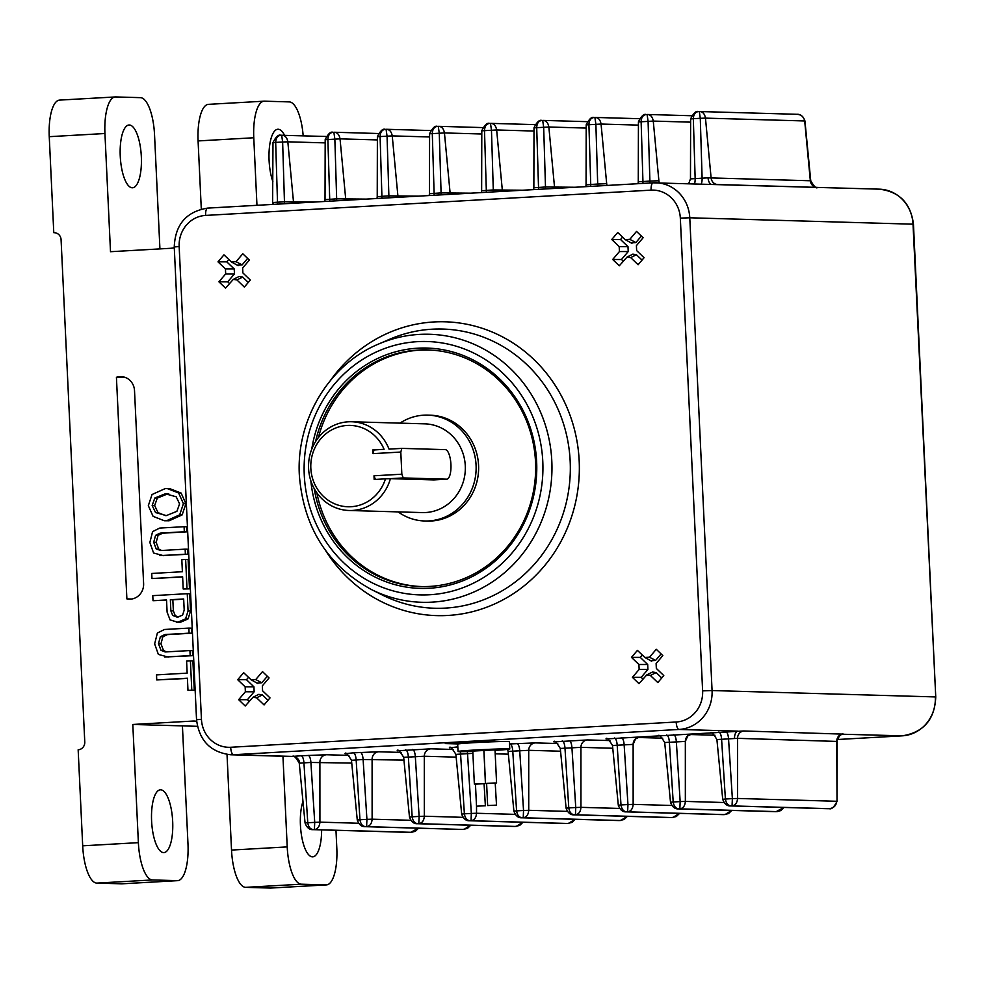 <?xml version="1.0" encoding="UTF-8"?>
<svg xmlns="http://www.w3.org/2000/svg" width="985" height="985" viewBox="0 0 985 985"><rect width="100%" height="100%" fill="white"/><g stroke="black" fill="none" stroke-linecap="round" stroke-linejoin="round"><path stroke-width="1.48" d="M400.796 452.053L372.946 453.629L372.773 449.936L384.076 449.295A40.693 38.329 -88.4 0 0 347.188 425.458A40.693 38.329 -88.4 0 0 310.829 468.257A40.693 38.329 -88.4 0 0 351.029 506.721A40.693 38.329 -88.4 0 0 385.467 478.845L390.417 478.661A44.387 41.813 91.6 0 1 352.445 510.452A44.387 41.813 91.6 0 1 349.084 510.489A44.387 41.813 91.6 0 1 308.539 466.718A44.387 41.813 91.6 0 1 348.259 421.802A44.387 41.813 91.6 0 1 351.62 421.752A44.387 41.813 91.6 0 1 389.026 449.123L401.855 448.384L400.796 452.053L401.843 474.204L403.247 477.934L446.661 479.178A14.8 4.95 86.8 0 0 446.808 479.178A14.8 4.95 86.8 0 0 450.921 464.329A14.8 4.95 86.8 0 0 445.269 449.628L401.855 448.384M351.62 421.752L424.794 423.846A44.387 41.813 91.6 0 1 465.339 467.629A44.387 41.813 91.6 0 1 425.618 512.532A44.387 41.813 91.6 0 1 422.257 512.582L349.084 510.489M403.247 477.934L390.417 478.661L433.831 479.904L446.808 479.178M143.613 583.6A14.8 13.938 91.6 0 1 130.389 599.163A14.8 13.938 91.6 0 1 129.269 599.175A14.8 13.938 91.6 0 1 126.88 598.892L116.427 377.28A14.8 13.938 91.6 0 1 121.007 376.602A14.8 13.938 91.6 0 1 134.514 390.602L143.613 583.6M284.554 135.277A31.446 10.515 86.8 0 0 278.139 129.244A31.446 10.515 86.8 0 0 277.844 129.244A31.446 10.515 86.8 0 0 269.336 148.169A31.446 10.515 86.8 0 0 272.882 181.696M302.974 801.458A31.446 10.515 86.8 0 0 301.607 836.093A31.446 10.515 86.8 0 0 312.454 856.851A31.446 10.515 86.8 0 0 312.75 856.839A31.446 10.515 86.8 0 0 321.615 829.887M163.621 852.604A31.446 10.515 86.8 0 0 163.916 852.591A31.446 10.515 86.8 0 0 172.658 821.059A31.446 10.515 86.8 0 0 160.653 789.81A31.446 10.515 86.8 0 0 160.358 789.822A31.446 10.515 86.8 0 0 151.616 821.355A31.446 10.515 86.8 0 0 163.621 852.604M132.273 187.778A31.446 10.515 86.8 0 0 132.569 187.778A31.446 10.515 86.8 0 0 141.311 156.233A31.446 10.515 86.8 0 0 129.306 124.996A31.446 10.515 86.8 0 0 129.01 124.996A31.446 10.515 86.8 0 0 120.269 156.529A31.446 10.515 86.8 0 0 132.273 187.778M485.371 805.767L484.066 783.58L475.459 784.023L476.506 806.186L485.371 805.767L476.506 806.186M496.514 805.139L495.209 782.952L486.602 783.395L487.649 805.558L496.514 805.139L487.649 805.558M484.337 783.703L475.459 784.122M495.467 783.063L486.602 783.481M495.012 749.88L472.8 751.087M458.037 751.481L457.68 744.094A25.893 0.702 -2.7 0 1 458.197 743.934A25.893 0.702 -2.7 0 1 499.961 741.557A25.893 0.702 -2.7 0 1 507.915 741.496A25.893 0.702 -2.7 0 1 509.417 741.656L509.762 749.043A25.893 0.702 177.3 0 0 508.26 748.883A25.893 0.702 177.3 0 0 479.473 749.782A25.893 0.702 177.3 0 0 458.037 751.481A25.893 0.702 177.3 0 0 459.539 751.641A25.893 0.702 177.3 0 0 472.812 751.407M495.036 750.361A25.893 0.702 177.3 0 0 509.762 749.043M311.765 449.148A120.219 113.25 91.6 0 1 429.903 348.173A120.219 113.25 91.6 0 1 536.64 461.793A120.219 113.25 91.6 0 1 432.132 588.045A120.219 113.25 91.6 0 1 310.866 480.877M315.582 441.588A118.36 111.502 91.6 0 1 427.527 349.909A118.36 111.502 91.6 0 1 535.52 461.916A118.36 111.502 91.6 0 1 420.767 586.543A118.36 111.502 91.6 0 1 314.24 488.646M428.45 349.946A118.36 111.502 -88.4 0 0 318.414 437.599M398.112 511.892A52.956 49.89 -88.4 0 0 424.744 520.991L427.219 521.065A52.956 49.89 -88.4 0 0 431.221 521.016A52.956 49.89 -88.4 0 0 478.624 467.432A52.956 49.89 -88.4 0 0 430.236 415.19L427.761 415.116A52.956 49.89 -88.4 0 0 423.759 415.177A52.956 49.89 -88.4 0 0 399.972 423.131M424.744 520.991A52.956 49.89 -88.4 0 0 428.746 520.942A52.956 49.89 -88.4 0 0 476.137 467.358A52.956 49.89 -88.4 0 0 427.761 415.116M161.614 550.492L158.72 549.076L156.172 542.353L158.068 535.384L162.611 533.193L186.805 531.826L186.571 526.766L184.084 526.692L184.318 531.752L160.136 533.131L155.593 535.311L153.697 542.279L156.233 549.002L160.961 550.529L185.143 549.15L185.377 554.21L159.902 555.614L187.864 554.284L187.63 549.224L185.143 549.15M176.5 622.286L180.366 622.323L188.086 618.888L190.536 611.02L189.723 593.77L187.249 593.696L188.061 610.959L185.599 618.814L177.879 622.261L170.085 619.91L167.105 612.141L166.539 599.951L153.02 600.715L152.773 595.654L187.249 593.696M153.02 600.715L166.551 600.16M187.975 690.399L194.279 690.251L192.888 660.947L190.413 660.873L191.792 690.177L187.975 690.399L187.409 678.197L156.75 679.946L156.517 674.885L187.162 673.137L186.596 661.095L190.413 660.873M156.75 679.946L187.409 678.419M122.349 883.779A36.987 12.374 -93.2 0 1 121.992 883.816A36.987 12.374 -93.2 0 1 121.647 883.816L96.838 883.102A36.987 12.374 -93.2 0 1 82.691 845.82L78.16 749.794A7.4 6.969 -88.4 0 0 84.772 742.013L61.082 239.7A7.4 6.969 -88.4 0 0 53.781 232.706L49.25 136.681A36.987 12.374 -93.2 0 1 59.556 100.101L115.245 96.949A36.987 12.374 86.8 0 0 104.939 133.517L49.25 136.681M82.691 845.82L138.38 842.655L132.803 724.467L192.555 721.082A22.199 20.907 91.6 0 1 194.23 721.057A22.199 20.907 91.6 0 1 196.643 721.279M174.283 247.666A22.199 20.907 91.6 0 1 170.257 248.319L110.505 251.704L104.939 133.517M166.391 651.898L163.498 650.482L160.961 643.759L162.857 636.79L167.401 634.599L191.582 633.232L191.349 628.171L188.861 628.098L189.108 633.158L164.914 634.537L160.37 636.716L158.474 643.697L161.023 650.408L165.739 651.935L189.92 650.556L190.167 655.616L164.692 657.02L192.641 655.69L192.407 650.629L189.92 650.556M183.198 588.993L189.489 588.845L188.11 559.542L185.636 559.468L187.015 588.771L183.198 588.993L182.619 576.791L151.973 578.54L151.727 573.467L182.385 571.731L181.819 559.677L185.636 559.468M151.973 578.54L182.631 577.001M164.31 520.745L169.1 520.782L182.163 514.896L185.882 503.754L181.142 493.079L169.826 488.671L167.339 488.597L178.654 493.005L183.407 503.68L179.689 514.823L166.625 520.72L164.31 520.745L153.081 516.337L148.329 505.662L152.047 494.519L165.111 488.634L167.339 488.597M375.371 479.412L373.992 475.792L374.165 479.486L385.467 478.845M373.992 475.792L401.843 474.204M372.946 453.629L374.017 449.973L384.076 449.295M372.773 449.936L374.017 449.973M687.739 735.93L685.338 741.422A7.4 6.969 91.6 0 1 691.962 734.01L710.062 732.988A7.4 6.969 91.6 0 1 710.48 732.975A7.4 6.969 91.6 0 0 710.037 732.988L743.638 730.968L843.345 734.145A7.4 6.944 83.1 0 0 842.803 734.194L841.301 734.687C840.956 732.815 835.465 742.591 837.176 741.274L837.016 801.359C834.086 807.146 831.488 809.571 829.21 808.66L732.052 805.902L732.372 798.626L737.556 798.453C737.199 802.886 735.364 805.373 732.052 805.902L730.242 805.915M635.534 738.898L633.133 744.389A7.4 6.969 91.6 0 1 639.758 736.977L657.857 735.943A7.4 6.969 91.6 0 1 658.275 735.943A7.4 6.969 91.6 0 0 657.832 735.943L691.962 734.01A7.4 6.969 -88.4 0 0 685.338 741.422L664.703 742.53C660.91 736.3 658.756 734.096 658.214 735.93L658.386 735.943M662.745 738.196L637.591 737.47M714.95 735.229L689.795 734.514M316.838 492.783A118.36 111.502 -88.4 0 0 421.703 586.567M625.167 239.614L629.809 239.343L636.544 231.426L643.131 237.73L636.409 245.647L636.642 250.584L644.079 257.701L638.12 264.719L630.671 257.602L627.076 257.036L619.294 265.79L612.707 259.486L619.43 251.557L619.196 246.632L611.759 239.503L617.718 232.497L625.167 239.614L631.939 243.357M642.269 654.988L640.25 657.377L631.471 657.377L637.43 650.359L644.867 657.475L651.651 661.23M644.867 657.475L649.521 657.217L656.256 649.287L662.843 655.591L656.108 663.521L656.342 668.446L663.779 675.575L657.82 682.593L650.383 675.464L646.776 674.897L638.994 683.652L632.407 677.348L639.142 669.431L638.908 664.493L647.687 664.493L647.921 669.431L639.142 669.431M631.471 657.377L638.908 664.493M248.516 677.335L246.484 679.712L237.705 679.712L243.664 672.693L251.113 679.81L255.755 679.551L262.49 671.622L269.077 677.926L262.342 685.855L262.576 690.793L270.025 697.909L264.066 704.928L256.617 697.811L253.022 697.245L245.24 705.999L238.641 699.695L245.376 691.765L245.142 686.828L253.933 686.841L254.155 691.778L247.432 699.695L249.168 701.369M237.705 679.712L245.142 686.828M251.113 679.81L257.885 683.565M231.401 261.948L236.055 261.69L242.79 253.761L249.377 260.065L242.642 267.994L242.876 272.931L250.313 280.048L244.354 287.066L236.917 279.937L233.31 279.371L225.528 288.125L218.941 281.821L225.676 273.904L225.442 268.967L217.993 261.85L223.964 254.832L231.401 261.948L238.185 265.704M138.38 842.655A36.987 12.374 86.8 0 0 152.527 879.95L177.325 880.652A36.987 12.374 86.8 0 0 177.682 880.652A36.987 12.374 86.8 0 0 187.987 844.071L182.422 725.883L197.419 726.314M159.927 248.909L154.546 134.933A36.987 12.374 86.8 0 0 140.399 97.65L115.602 96.936A36.987 12.374 86.8 0 0 115.245 96.949M132.803 724.467L182.422 725.883M131.658 599.028L126.88 598.892M125.538 377.55L116.427 377.28M54.901 232.743L53.781 232.706M499.961 741.557L487.07 741.188L445.306 743.564L458.197 743.934M303.171 135.819A36.987 12.374 86.8 0 0 289.233 101.898L264.436 101.184A36.987 12.374 86.8 0 0 264.078 101.184A36.987 12.374 86.8 0 0 253.773 137.765L198.083 140.929A36.987 12.374 -93.2 0 1 208.389 104.348L264.078 101.184M256.962 205.311L253.773 137.765M201.297 209.079L198.083 140.929M271.183 888.027A36.987 12.374 -93.2 0 1 270.826 888.051A36.987 12.374 -93.2 0 1 270.481 888.064L245.671 887.35A36.987 12.374 -93.2 0 1 231.524 850.067L227.018 754.461M231.524 850.067L287.214 846.903L282.941 756.258M287.214 846.903A36.987 12.374 86.8 0 0 301.361 884.198L326.17 884.899A36.987 12.374 86.8 0 0 326.515 884.899A36.987 12.374 86.8 0 0 336.821 848.319L335.971 830.293M646.776 674.897L652.538 672.016L656.145 672.583L661.76 677.951M640.25 657.377L647.687 664.493M642.934 679.022L641.186 677.36L647.921 669.431M649.521 657.217L655.567 660.43L661.095 653.929M655.567 660.43L650.913 660.701M641.186 677.36L632.407 677.348M247.432 699.695L238.641 699.695M267.341 676.264L261.801 682.777L257.159 683.036M246.484 679.712L253.933 686.841M253.022 697.245L258.784 694.351L262.379 694.917L267.994 700.298M225.442 268.967L234.221 268.967L226.784 261.85L217.993 261.85M228.803 259.461L226.784 261.85M248.294 282.436L242.679 277.056L236.917 279.937M247.629 258.402L242.101 264.903L237.447 265.174M234.221 268.967L234.455 273.904L227.72 281.833L218.941 281.821M229.468 283.495L227.72 281.833M233.31 279.371L239.072 276.49L242.679 277.056M627.076 257.036L632.838 254.155L636.433 254.721L630.671 257.602M629.809 239.343L635.867 242.569L631.213 242.827M619.196 246.632L627.987 246.632L628.221 251.569L619.43 251.557M642.048 260.089L636.433 254.721M627.987 246.632L620.538 239.515L611.759 239.503M620.538 239.515L622.569 237.126M623.222 261.16L621.486 259.486L628.221 251.569M635.867 242.569L641.395 236.055M621.486 259.486L612.707 259.486M411.89 832.325L313.698 829.629C310.46 829.456 308.477 827.154 307.763 822.721L305.067 823.004L299.255 763.19C295.869 757.256 293.567 755.039 292.373 756.529L292.434 756.418A7.4 6.944 -96.9 0 1 299.699 763.178L303.934 762.858L307.763 822.721L319.916 822.143C319.559 826.587 317.724 829.062 314.4 829.592L314.72 822.327L310.903 762.464L303.934 762.858A7.4 2.475 -93.2 0 0 301.127 755.766L326.515 754.744L348.899 755.384M836.745 741.422L737.543 738.331L716.908 739.563C713.128 733.332 710.961 731.141 710.431 732.975L710.591 732.975M230.687 747.27L676.178 722.005A29.587 27.875 91.6 0 0 702.625 690.867L680.327 218.116A29.587 27.875 91.6 0 0 651.097 190.142L205.606 215.419A29.587 27.875 91.6 0 0 179.159 246.546L201.445 719.309A29.587 27.875 91.6 0 0 230.687 747.27A7.4 2.475 86.8 0 0 233.519 754.732L679.01 729.454L737.925 731.141A7.4 3.78 -91.8 0 0 734.502 738.504M698.599 111.576L699.301 111.527L700.286 118.298L693.329 118.693C693.563 114.297 695.324 111.921 698.599 111.576L698.439 111.576C696.161 110.665 693.551 113.09 690.633 118.865L690.473 178.901L708.055 177.842L810.298 180.76M708.055 177.842A7.4 3.78 -91.8 0 0 711.195 184.367M659.408 182.89A7.4 6.969 91.6 0 1 658.903 180.76L658.903 180.76A7.4 6.969 -88.4 0 0 659.408 182.89M607.056 185.439A7.4 6.969 91.6 0 1 606.698 183.715L606.698 183.715A7.4 6.969 -88.4 0 0 607.056 185.439M273.227 202.762L273.251 202.504A7.4 6.944 -96.9 0 1 273.017 204.4M743.638 730.968A7.4 6.969 -88.4 0 0 737.543 738.331L737.556 798.453L836.782 801.285C836.179 805.755 833.605 808.217 829.05 808.66L730.685 805.939C727.139 806.198 724.48 803.994 722.719 799.315L725.403 799.02C726.13 803.452 728.1 805.755 731.35 805.939L827.868 808.71M829.53 808.636L828.323 808.71M842.864 733.8A7.4 6.969 -88.4 0 0 836.77 741.163L837.016 801.359M775.663 811.677L678.48 808.907C674.922 809.165 672.275 806.949 670.514 802.27L673.198 801.987C673.925 806.419 675.895 808.722 679.133 808.894L777.005 811.615L679.847 808.857L680.167 801.593L685.351 801.408C684.994 805.853 683.159 808.328 679.847 808.857L678.037 808.882M777.325 811.591L780.736 810.606L783.986 807.466M783.764 807.454L776.131 811.665M723.458 814.644L626.275 811.862C622.717 812.12 620.07 809.916 618.309 805.237L620.993 804.954C621.72 809.375 623.69 811.677 626.928 811.862L724.628 814.595L627.642 811.825L627.962 804.548L633.146 804.376C632.789 808.808 630.954 811.295 627.642 811.825L625.832 811.837M725.12 814.558L731.559 810.421M671.253 817.599L574.07 814.829C570.512 815.087 567.852 812.884 566.104 808.192L568.788 807.909C569.502 812.342 571.485 814.644 574.723 814.829L672.423 817.55L575.437 814.78L575.757 807.515L580.941 807.343C580.584 811.775 578.749 814.25 575.437 814.78L573.627 814.804M672.915 817.513L679.354 813.376M410.646 832.399L418.329 828.188M418.551 828.2L415.288 831.34L410.671 832.399L312.59 829.616M462.851 829.444L366.605 826.624L366.925 819.36L372.121 819.188C371.764 823.62 369.929 826.107 366.605 826.624L364.795 826.649M464.095 829.358L470.535 825.233M470.756 825.233L467.493 828.385L462.876 829.444L365.903 826.674C362.665 826.489 360.682 824.186 359.968 819.754L366.925 819.36L363.108 759.509L351.473 760.297C347.68 754.067 345.513 751.863 344.984 753.697L345.156 753.71M345.292 753.734L353.332 752.811A7.4 2.475 -93.2 0 1 356.151 759.903L359.968 819.754L357.284 820.037M409.489 817.082L412.173 816.799C412.887 821.231 414.87 823.534 418.108 823.706L515.808 826.44L418.81 823.669L419.13 816.405L424.326 816.22C423.969 820.665 422.134 823.14 418.81 823.669L417 823.694M516.3 826.403L522.74 822.266M461.694 814.115L464.378 813.832C465.092 818.264 467.075 820.567 470.313 820.751L568.013 823.472L471.027 820.702L471.335 813.438L476.531 813.265C476.174 817.698 474.339 820.185 471.027 820.702L469.205 820.727M568.505 823.435L574.944 819.311M619.048 820.567L521.865 817.784C518.307 818.055 515.648 815.839 513.899 811.16L516.583 810.877C517.297 815.297 519.28 817.612 522.518 817.784L620.218 820.517L523.232 817.747L523.54 810.483L528.736 810.298C528.379 814.73 526.544 817.218 523.232 817.747L521.41 817.772M620.71 820.48L627.149 816.343M280.947 135.265L281.661 135.228L282.633 142L275.677 142.394C275.923 137.986 277.671 135.61 280.947 135.265L326.01 136.472M282.116 135.216L281.661 135.228C284.997 135.265 287.054 137.457 287.829 141.815L282.633 142L284.456 201.802L313.944 202.073M280.787 135.265L280.787 135.265C278.509 134.354 275.911 136.78 272.98 142.566L272.611 204.424M273.251 202.504L277.499 202.196L275.677 142.394L273.214 142.64M334.321 132.249L378.215 133.504M332.992 132.31C330.714 131.387 328.116 133.825 325.185 139.599L325.025 199.635L336.661 198.835L334.851 139.033L333.866 132.261C337.202 132.298 339.259 134.502 340.034 138.86L325.419 139.685M333.152 132.298C329.877 132.655 328.128 135.019 327.882 139.427L329.704 199.229A7.4 2.475 -93.2 0 1 329.679 201.186M386.526 129.294L430.42 130.537M385.209 129.343C382.919 128.432 380.321 130.857 377.39 136.644L377.23 196.668L388.878 195.867L387.056 136.078L386.071 129.306C389.407 129.343 391.464 131.534 392.239 135.893L377.624 136.718M385.369 129.343C382.082 129.688 380.333 132.064 380.087 136.472L381.909 196.274A7.4 2.475 -93.2 0 1 381.885 198.219M438.731 126.326L482.625 127.582M437.414 126.388C435.124 125.464 432.526 127.902 429.595 133.677L429.435 193.7L441.083 192.912L439.261 133.11L438.276 126.339C441.612 126.376 443.669 128.567 444.444 132.938L429.829 133.763M437.574 126.376C434.299 126.72 432.538 129.097 432.292 133.504L434.114 193.306A7.4 2.475 -93.2 0 1 434.089 195.252M796.828 114.285L796.951 114.297C800.509 114.038 803.169 116.242 804.93 120.921L804.696 120.958C803.772 116.587 800.977 114.371 796.299 114.297M816.984 187.384A7.4 6.969 -88.4 0 1 810.335 180.748L804.696 120.958L705.469 118.126C704.706 113.767 702.65 111.564 699.301 111.527L796.951 114.297M717.757 184.552A7.4 6.969 -88.4 0 1 711.108 177.916L705.469 118.126L700.286 118.298L702.108 178.1A7.4 2.475 -93.2 0 1 701.16 184.072M698.439 111.576L699.756 111.514M694.462 183.887A7.4 2.475 -93.2 0 0 695.151 178.494L693.329 118.693L690.867 118.951M647.551 114.482L691.445 115.737M646.234 114.543C643.956 113.62 641.346 116.058 638.428 121.832L638.268 181.856L649.903 181.068L648.081 121.266L647.096 114.494C650.445 114.531 652.501 116.722 653.264 121.081L638.662 121.918M646.394 114.531C643.119 114.876 641.358 117.252 641.124 121.66L642.946 181.462A7.4 2.475 -93.2 0 1 642.909 183.407M595.346 117.449L639.24 118.693M594.029 117.498C591.751 116.587 589.141 119.013 586.21 124.799L586.063 184.823L597.698 184.023L595.876 124.221L594.891 117.449C598.24 117.486 600.296 119.69 601.059 124.048L586.457 124.873M594.189 117.498C590.914 117.843 589.153 120.219 588.919 124.615L590.729 184.417A7.4 2.475 -93.2 0 1 590.704 186.374M543.141 120.404L587.035 121.66M541.824 120.466C539.546 119.542 536.936 121.98 534.005 127.755L533.858 187.778L545.493 186.99L543.671 127.188L542.686 120.416C546.035 120.453 548.091 122.645 548.854 127.003L534.252 127.841M541.984 120.453C538.709 120.798 536.948 123.174 536.702 127.582L538.524 187.384A7.4 2.475 -93.2 0 1 538.5 189.329M490.936 123.371L534.83 124.615M489.619 123.42C487.341 122.509 484.731 124.935 481.8 130.722L481.64 190.745L493.288 189.945L491.466 130.143L490.481 123.371C493.817 123.408 495.874 125.612 496.649 129.971L482.034 130.796M489.779 123.42C486.504 123.765 484.743 126.142 484.497 130.549L486.319 190.339A7.4 2.475 -93.2 0 1 486.294 192.297M194.279 690.251L191.792 690.177M168.25 657.081L158.376 654.422L154.645 643.907L157.366 633.035L164.483 629.477L188.861 628.098M191.582 633.232L189.108 633.158M167.401 634.599L164.914 634.537M162.857 636.79L160.37 636.716M160.961 643.759L158.474 643.697M163.498 650.482L161.023 650.408M164.951 651.935L165.739 651.935M192.641 655.69L190.167 655.616M190.536 611.02L188.061 610.959M188.086 618.888L185.599 618.814M180.366 622.323L177.879 622.261M184.195 610.097L183.666 598.979L170.356 599.73L170.873 610.86L172.707 615.477L177.632 617.127L182.594 615.12L184.195 610.097M176.844 617.127L177.632 617.127M178.186 617.078L175.195 615.539L172.707 615.477M175.195 615.539L173.36 610.922L170.873 610.86M173.36 610.922L172.831 599.803L170.356 599.73M172.831 599.803L183.678 599.188M189.489 588.845L187.015 588.771M163.473 555.663L153.598 553.016L149.868 542.501L152.589 531.629L159.693 528.071L184.084 526.692M186.805 531.826L184.318 531.752M162.611 533.193L160.136 533.131M158.068 535.384L155.593 535.311M156.172 542.353L153.697 542.279M158.72 549.076L156.233 549.002M160.161 550.529L160.961 550.529M187.864 554.284L185.377 554.21M181.142 493.079L178.654 493.005M185.882 503.754L183.407 503.68M182.163 514.896L179.689 514.823M169.1 520.782L166.625 520.72M176.894 511.338L179.578 503.889L176.204 496.797L165.357 493.768L154.842 498.004L152.158 505.453L155.531 512.557L166.379 515.586L176.894 511.338M165.468 515.611L158.006 512.619L155.531 512.557M158.006 512.619L154.645 505.527L152.158 505.453M154.645 505.527L157.317 498.078L154.842 498.004M157.317 498.078L167.832 493.83L165.357 493.768M167.832 493.83L168.755 493.805M551.809 461.115A134.071 126.302 91.6 0 1 371.505 589.584C327.599 565.525 303.552 527.467 299.366 475.398C295.993 419.832 329.286 364.425 378.511 344.073A134.071 126.302 91.6 0 1 551.809 461.115M304.267 474.979A126.745 119.394 -88.4 0 0 429.497 594.768A126.745 119.394 -88.4 0 0 542.784 461.448A126.745 119.394 -88.4 0 0 417.554 341.66A126.745 119.394 -88.4 0 0 304.267 474.979M371.505 589.584L382.352 595.014A139.648 131.559 -88.4 0 0 570.167 461.189A139.648 131.559 -88.4 0 0 389.654 339.271L378.511 344.073M330.628 380.222A146.974 138.454 91.6 0 1 481.776 328.153A146.974 138.454 91.6 0 1 579.18 460.857A146.974 138.454 91.6 0 1 484.374 608.077A146.974 138.454 91.6 0 1 325.752 550.763M446.661 479.178L433.831 479.904M152.527 879.95L96.838 883.102M121.647 883.816L177.325 880.652M201.445 719.309L196.544 719.727C199.192 740.658 210.581 752.331 230.724 754.769A36.987 34.844 -88.4 0 0 233.519 754.732L292.434 756.418L301.127 755.766M676.178 722.005A7.4 2.475 -93.2 0 0 679.01 729.454A36.987 34.844 -88.4 0 0 712.069 690.547L935.319 696.924A36.987 34.844 91.6 0 1 902.26 735.832A7.4 2.475 -93.2 0 0 902.334 735.832L837.398 739.513L902.26 735.832L842.618 734.231M606.317 738.935L639.758 736.977A7.4 6.969 -88.4 0 0 633.133 744.389L612.498 745.485C608.705 739.255 606.551 737.063 606.009 738.898L606.181 738.898M554.112 741.89L587.54 739.932L609.924 740.572M509.516 743.946L535.335 742.899L557.719 743.54M449.702 747.812L457.816 746.876A7.4 2.475 -93.2 0 0 457.754 746.889M397.497 750.779L430.925 748.822L453.309 749.462M353.332 752.811L378.72 751.777L401.104 752.417M301.361 884.198L245.671 887.35M270.481 888.064L326.17 884.899M656.145 672.583L650.383 675.464M254.155 691.778L245.376 691.765M255.755 679.551L261.801 682.777M262.379 694.917L256.617 697.811M234.455 273.904L225.676 273.904M236.055 261.69L242.101 264.903M702.625 690.867L712.069 690.547L689.771 217.783L680.327 218.116M913.452 224.198C910.805 203.279 899.416 191.595 879.273 189.157A36.987 34.844 91.6 0 1 913.021 224.161L935.75 696.961L913.452 224.198L689.771 217.783A36.987 34.844 -88.4 0 0 656.022 182.791A36.987 34.844 -88.4 0 0 653.227 182.828A7.4 2.475 -93.2 0 0 653.154 182.828A7.4 2.475 -93.2 0 0 651.097 190.142M179.159 246.546L174.246 246.964C175.207 224.518 186.35 211.566 207.663 208.106A7.4 2.475 86.8 0 0 205.606 215.419M653.092 182.841L207.736 208.106A7.4 2.475 86.8 0 0 207.663 208.106L653.154 182.828L879.273 189.157M351.743 763.067L310.903 762.464A7.4 2.475 -93.2 0 0 308.096 755.372M326.515 754.744A7.4 6.969 -88.4 0 0 319.891 762.156L319.916 822.143L358.491 823.251M403.948 760.1L363.108 759.509A7.4 2.475 -93.2 0 0 360.301 752.417M378.72 751.777A7.4 6.969 -88.4 0 0 372.096 759.201L372.121 819.188L410.696 820.283M456.154 757.145L424.301 756.234L403.678 757.342C399.885 751.099 397.731 748.908 397.189 750.742L397.361 750.742M430.925 748.822A7.4 6.969 -88.4 0 0 424.301 756.234L424.326 816.22L462.901 817.328M412.506 749.45A7.4 2.475 -93.2 0 1 415.313 756.542L419.13 816.405L412.173 816.799L408.356 756.936A7.4 2.475 -93.2 0 0 405.549 749.844M508.358 754.178L495.196 753.808M472.898 753.34L455.883 754.375C452.09 748.144 449.936 745.941 449.394 747.775L449.566 747.787M467.296 751.58A7.4 2.475 -93.2 0 1 467.518 753.587L471.335 813.438L464.378 813.832L460.561 753.981A7.4 2.475 -93.2 0 0 460.278 751.654M560.563 751.223L528.723 750.311L508.088 751.42L507.607 749.425M535.335 742.899A7.4 6.969 -88.4 0 0 528.723 750.311L528.736 810.298L567.311 811.394M516.916 743.527A7.4 2.475 -93.2 0 1 519.723 750.619L523.54 810.483L516.583 810.877L512.766 751.013A7.4 2.475 -93.2 0 0 509.959 743.921M612.769 748.255L580.928 747.344L560.293 748.452C556.5 742.222 554.346 740.018 553.804 741.853L553.976 741.865M587.54 739.932A7.4 6.969 -88.4 0 0 580.928 747.344L580.941 807.343L619.516 808.439M569.121 740.572A7.4 2.475 -93.2 0 1 571.928 747.652L575.757 807.515L568.788 807.909L564.971 748.046A7.4 2.475 -93.2 0 0 562.164 740.966M621.326 737.605A7.4 2.475 -93.2 0 1 624.133 744.697L627.962 804.548L620.993 804.954L617.176 745.091A7.4 2.475 -93.2 0 0 614.369 737.999M725.736 731.683A7.4 2.475 -93.2 0 1 728.543 738.775L732.372 798.626L725.403 799.02L721.586 739.169A7.4 2.475 -93.2 0 0 718.779 732.077M673.531 734.638A7.4 2.475 -93.2 0 1 676.338 741.73L680.167 801.593L673.198 801.987L669.381 742.124A7.4 2.475 -93.2 0 0 666.574 735.044M817.094 187.384L717.868 184.552M649.866 183.013A7.4 2.475 -93.2 0 0 649.903 181.068L658.891 180.76L653.264 121.081L690.62 122.152M597.661 185.98A7.4 2.475 -93.2 0 0 597.698 184.023L606.686 183.715L601.059 124.048L638.415 125.107M545.456 188.935A7.4 2.475 -93.2 0 0 545.493 186.99L574.981 187.261M586.21 128.075L548.854 127.003L554.481 186.682A7.4 6.969 -88.4 0 0 554.851 188.406M493.251 191.903A7.4 2.475 -93.2 0 0 493.288 189.945L522.776 190.228M534.005 131.042L496.649 129.971L502.276 189.637A7.4 6.969 -88.4 0 0 502.645 191.373M441.046 194.858A7.4 2.475 -93.2 0 0 441.083 192.912L470.571 193.183M481.8 133.997L444.444 132.938L450.071 192.604A7.4 6.969 -88.4 0 0 450.44 194.328M388.841 197.825A7.4 2.475 -93.2 0 0 388.878 195.867L418.366 196.15M429.595 136.964L392.239 135.893L397.866 195.559A7.4 6.969 -88.4 0 0 398.236 197.296M336.636 200.78A7.4 2.475 -93.2 0 0 336.661 198.835L366.149 199.105M377.378 139.919L340.034 138.86L345.661 198.527A7.4 6.969 -88.4 0 0 346.018 200.25M325.173 142.887L287.829 141.815L293.456 201.494A7.4 6.969 -88.4 0 0 293.813 203.218M277.475 204.141A7.4 2.475 -93.2 0 0 277.499 202.196L284.456 201.802A7.4 2.475 -93.2 0 1 284.431 203.747M685.338 741.422L685.351 801.408L723.926 802.516M633.133 744.389L633.146 804.376L671.721 805.471M476.531 806.198L476.531 813.265L515.106 814.361M195.904 721.18L192.555 721.082M474.351 784.072L472.775 750.632M485.494 783.444L483.918 750.004M460.992 743.589L460.955 742.678M496.575 782.927L494.999 749.425M485.433 783.555L483.857 750.004M177.682 880.652L121.992 883.816M326.515 884.899L270.826 888.051M196.544 719.727L174.246 246.964M902.334 735.832C923.647 732.372 934.79 719.419 935.75 696.961M639.745 736.977C635.362 738.873 633.724 739.858 634.845 739.907L634.98 739.366M691.95 734.01C687.567 735.918 685.929 736.891 687.05 736.94L687.185 736.398M804.93 120.921L810.741 180.735C814.164 186.707 816.466 188.923 817.624 187.396M690.473 178.901L688.663 183.715M638.268 181.856L638.034 183.69M586.063 184.823L585.829 186.645M533.858 187.778L533.611 189.612M481.64 190.745L481.406 192.567M429.435 193.7L429.201 195.535M377.23 196.668L376.996 198.49M325.025 199.635L324.791 201.457M723.901 814.632L728.531 813.573L731.781 810.421M671.696 817.599L676.326 816.528L679.576 813.388M305.067 823.004C306.827 827.683 309.487 829.899 313.045 829.641L410.228 832.411M351.473 760.297L357.272 820.049C359.033 824.728 361.692 826.932 365.25 826.674L462.433 829.444M515.081 826.477L519.698 825.418L522.961 822.278M403.678 757.342L409.477 817.082C411.238 821.761 413.897 823.977 417.455 823.719L514.638 826.489M567.286 823.522L571.903 822.45L575.166 819.311M455.883 754.375L461.682 814.115C463.442 818.806 466.102 821.01 469.66 820.751L566.843 823.522M722.719 799.315L716.908 739.563M670.514 802.27L664.703 742.53M618.309 805.237L612.498 745.485M566.104 808.192L560.293 748.452M619.491 820.554L624.121 819.495L627.371 816.343M513.899 811.16L508.088 751.42M292.422 756.529L230.724 754.769"/></g></svg>
